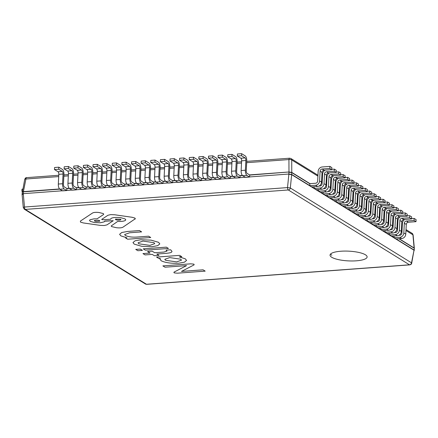 <?xml version="1.0" encoding="UTF-8"?>
<svg xmlns="http://www.w3.org/2000/svg" width="438" height="438" viewBox="0 0 438 438"><rect width="100%" height="100%" fill="white"/><g stroke="black" fill="none" stroke-linecap="round" stroke-linejoin="round"><path stroke-width="0.66" d="M331.845 255.244L330.498 254.095M331.741 257.27A18.56 4.867 2.9 0 1 330.044 255.086A18.56 4.867 2.9 0 1 344.728 251.078A18.56 4.867 2.9 0 1 365.418 254.779A18.56 4.867 2.9 0 1 367.121 256.964A18.56 4.867 2.9 0 1 352.431 260.971A18.56 4.867 2.9 0 1 331.741 257.27M405.96 230.508L412.93 234.806A2.119 1.845 -58.3 0 0 412.12 233.355L406.01 229.583M317.961 175.211L290.925 158.518A2.119 1.845 121.7 0 1 291.735 159.963L317.917 176.131M398.837 238.726L414.134 248.176L412.93 234.806A2.119 0.449 -5.3 0 1 413.116 234.971L412.12 233.355M22.256 194.357C21.834 194.012 22.179 193.782 23.296 193.667L288.866 174.034L291.675 174.439L290.317 187.995A2.119 1.845 121.7 0 1 288.308 189.966A2.119 0.881 -94.2 0 1 287.52 187.59L24.501 207.037A2.119 0.449 -5.3 0 0 23.28 207.563L22.064 194.105L24.709 179.35A2.119 0.652 11.3 0 1 25.919 179.005L58.697 176.585M246.671 162.684L288.938 159.563A2.119 0.832 -0.2 0 1 291.735 159.963L291.768 172.605L309.858 183.779M399.149 238.705L414.321 248.122L413.116 234.971M22.371 192.309C21.971 191.86 22.316 191.63 23.406 191.625L23.389 191.833C22.272 191.954 21.927 192.183 22.349 192.523M249.698 175.101L288.976 171.992L291.768 172.391L310.011 183.659M22.256 194.571L23.291 193.881L24.501 207.037A2.119 0.881 85.8 0 0 25.289 209.413L288.308 189.966L409.503 264.809L146.484 284.257A2.119 0.881 85.8 0 0 146.741 284.328L409.76 264.88A2.119 0.881 -94.2 0 1 409.503 264.809A2.119 1.845 -58.3 0 0 411.506 262.838L290.317 187.995L287.52 187.59L288.861 174.247L291.653 174.653L414.025 250.218L414.326 248.477M249.605 176.936L288.866 174.034L288.96 172.2L291.768 172.605L291.675 174.439L309.765 185.608M396.111 238.929L414.041 250.005L414.189 250.624M414.025 250.218L411.687 263.178A2.119 0.652 11.3 0 0 411.506 262.838L414.025 250.218M25.289 209.413A2.119 1.845 121.7 0 1 24.276 209.172L145.471 284.016A2.119 1.845 -58.3 0 0 146.484 284.257L25.289 209.413M318.158 171.346L317.665 181.058A2.119 1.845 121.7 0 1 315.639 183.243L309.863 183.67L309.759 185.712L315.535 185.29A4.243 3.696 -58.3 0 0 319.587 180.916L320.079 171.203A2.119 1.845 121.7 0 1 322.111 169.013L324.06 170.218L331.758 169.654L331.862 167.606L329.913 166.402L322.215 166.971A4.243 3.696 121.7 0 0 318.158 171.346M309.759 185.712L311.708 186.922L317.484 186.495A4.243 3.696 121.7 0 0 321.541 182.12L322.034 172.408A2.119 1.845 -58.3 0 1 324.06 170.218M331.758 169.654L329.809 168.444L322.111 169.013M329.809 168.444L329.913 166.402M325.133 170.141A4.243 3.696 121.7 0 0 322.592 174.083L322.1 183.796A2.119 1.845 121.7 0 1 320.069 185.98L318.995 186.062M336.192 172.391L334.243 171.187L326.545 171.756A2.119 1.845 121.7 0 0 324.514 173.941L324.021 183.653A4.243 3.696 -58.3 0 1 319.964 188.028L314.194 188.455L316.143 189.659L321.919 189.232A4.243 3.696 121.7 0 0 325.976 184.858L326.463 175.145A2.119 1.845 -58.3 0 1 328.495 172.961L336.192 172.391L336.296 170.344L334.342 169.139L331.774 169.331M314.194 188.455L314.281 186.73M334.243 171.187L334.342 169.139M329.568 172.879A4.243 3.696 121.7 0 0 327.022 176.821L326.534 186.533A2.119 1.845 121.7 0 1 324.503 188.718L323.43 188.8M340.627 175.129L338.673 173.924L330.975 174.494A2.119 1.845 121.7 0 0 328.949 176.678L328.456 186.391A4.243 3.696 -58.3 0 1 324.399 190.765L318.629 191.192L320.578 192.397L326.354 191.97A4.243 3.696 121.7 0 0 330.405 187.595L330.898 177.883A2.119 1.845 -58.3 0 1 332.929 175.698L340.627 175.129L340.731 173.081L338.777 171.877L336.209 172.068M318.629 191.192L318.716 189.468M338.673 173.924L338.777 171.877M334.002 175.616A4.243 3.696 121.7 0 0 331.457 179.558L330.964 189.271A2.119 1.845 121.7 0 1 328.938 191.455L327.865 191.537M345.056 177.866L343.107 176.662L335.409 177.231A2.119 1.845 121.7 0 0 333.384 179.416L332.891 189.128A4.243 3.696 -58.3 0 1 328.834 193.503L323.063 193.93L325.012 195.134L330.783 194.707A4.243 3.696 121.7 0 0 334.84 190.333L335.333 180.62A2.119 1.845 -58.3 0 1 337.359 178.436L345.056 177.866L345.16 175.819L343.211 174.614L340.644 174.806M323.063 193.93L323.151 192.205M343.107 176.662L343.211 174.614M338.437 178.354A4.243 3.696 121.7 0 0 335.891 182.296L335.399 192.008A2.119 1.845 121.7 0 1 333.373 194.193L332.294 194.275M349.491 180.604L347.542 179.399L339.844 179.969A2.119 1.845 121.7 0 0 337.818 182.153L337.326 191.866A4.243 3.696 -58.3 0 1 333.269 196.24L327.493 196.667L329.447 197.872L335.218 197.445A4.243 3.696 121.7 0 0 339.275 193.07L339.768 183.358A2.119 1.845 -58.3 0 1 341.793 181.173L349.491 180.604L349.595 178.556L347.646 177.352L345.073 177.543M327.493 196.667L327.58 194.943M347.542 179.399L347.646 177.352M342.872 181.091A4.243 3.696 121.7 0 0 340.326 185.033L339.833 194.746A2.119 1.845 121.7 0 1 337.808 196.936L336.729 197.012M353.926 183.341L351.977 182.137L344.279 182.706A2.119 1.845 121.7 0 0 342.248 184.891L341.755 194.603A4.243 3.696 -58.3 0 1 337.703 198.978L331.927 199.405L333.876 200.609L339.653 200.182A4.243 3.696 121.7 0 0 343.71 195.808L344.202 186.095A2.119 1.845 -58.3 0 1 346.228 183.911L353.926 183.341L354.03 181.294L352.081 180.089L349.508 180.281M331.927 199.405L332.015 197.68M351.977 182.137L352.081 180.089M347.301 183.829A4.243 3.696 121.7 0 0 344.761 187.771L344.268 197.483A2.119 1.845 121.7 0 1 342.237 199.673L341.164 199.75M358.361 186.079L356.406 184.874L348.714 185.444A2.119 1.845 121.7 0 0 346.682 187.628L346.19 197.341A4.243 3.696 -58.3 0 1 342.133 201.715L336.362 202.142L338.311 203.347L344.087 202.92A4.243 3.696 121.7 0 0 348.144 198.545L348.632 188.833A2.119 1.845 -58.3 0 1 350.663 186.648L358.361 186.079L358.465 184.037L356.51 182.832L353.942 183.018M336.362 202.142L336.45 200.418M356.406 184.874L356.51 182.832M351.736 186.566A4.243 3.696 121.7 0 0 349.19 190.508L348.703 200.221A2.119 1.845 121.7 0 1 346.672 202.411L345.598 202.487M362.795 188.816L360.841 187.612L353.143 188.181A2.119 1.845 121.7 0 0 351.117 190.366L350.624 200.078A4.243 3.696 -58.3 0 1 346.567 204.453L340.797 204.88L342.746 206.084L348.522 205.657A4.243 3.696 121.7 0 0 352.574 201.283L353.066 191.57A2.119 1.845 -58.3 0 1 355.098 189.386L362.795 188.816L362.894 186.774L360.945 185.57L358.377 185.756M340.797 204.88L340.884 203.155M360.841 187.612L360.945 185.57M356.171 189.309A4.243 3.696 121.7 0 0 353.625 193.251L353.132 202.958A2.119 1.845 121.7 0 1 351.106 205.148L350.033 205.225M367.225 191.554L365.276 190.349L357.578 190.919A2.119 1.845 121.7 0 0 355.552 193.109L355.059 202.816A4.243 3.696 -58.3 0 1 351.002 207.19L345.232 207.617L347.181 208.822L352.951 208.395A4.243 3.696 121.7 0 0 357.008 204.02L357.501 194.313A2.119 1.845 -58.3 0 1 359.527 192.123L367.225 191.554L367.329 189.512L365.38 188.307L362.812 188.493M345.232 207.617L345.314 205.893M365.276 190.349L365.38 188.307M360.605 192.047A4.243 3.696 121.7 0 0 358.06 195.989L357.567 205.696A2.119 1.845 121.7 0 1 355.541 207.886L354.462 207.962M371.659 194.291L369.71 193.087L362.012 193.656A2.119 1.845 121.7 0 0 359.981 195.846L359.494 205.553A4.243 3.696 -58.3 0 1 355.437 209.928L349.661 210.355L351.615 211.559L357.386 211.132A4.243 3.696 121.7 0 0 361.443 206.758L361.936 197.051A2.119 1.845 -58.3 0 1 363.962 194.861L371.659 194.291L371.763 192.249L369.814 191.045L367.241 191.236M349.661 210.355L349.748 208.63M369.71 193.087L369.814 191.045M365.035 194.784A4.243 3.696 121.7 0 0 362.494 198.726L362.002 208.439A2.119 1.845 121.7 0 1 359.976 210.623L358.897 210.7M376.094 197.029L374.145 195.824L366.447 196.394A2.119 1.845 121.7 0 0 364.416 198.584L363.923 208.296A4.243 3.696 -58.3 0 1 359.872 212.665L354.096 213.092L356.045 214.297L361.821 213.87A4.243 3.696 121.7 0 0 365.878 209.501L366.371 199.788A2.119 1.845 -58.3 0 1 368.396 197.598L376.094 197.029L376.198 194.987L374.249 193.782L371.676 193.974M354.096 213.092L354.183 211.373M374.145 195.824L374.249 193.782M369.469 197.522A4.243 3.696 121.7 0 0 366.929 201.464L366.436 211.176A2.119 1.845 121.7 0 1 364.405 213.361L363.332 213.443M380.529 199.766L378.574 198.562L370.876 199.131A2.119 1.845 121.7 0 0 368.851 201.321L368.358 211.034A4.243 3.696 -58.3 0 1 364.301 215.403L358.53 215.83L360.479 217.034L366.256 216.607A4.243 3.696 121.7 0 0 370.313 212.238L370.8 202.526A2.119 1.845 -58.3 0 1 372.831 200.336L380.529 199.766L380.633 197.724L378.678 196.52L376.111 196.711M358.53 215.83L358.618 214.111M378.574 198.562L378.678 196.52M373.904 200.259A4.243 3.696 121.7 0 0 371.358 204.201L370.866 213.914A2.119 1.845 121.7 0 1 368.84 216.098L367.767 216.18M384.964 202.509L383.009 201.299L375.311 201.869A2.119 1.845 121.7 0 0 373.285 204.059L372.793 213.771A4.243 3.696 -58.3 0 1 368.736 218.146L362.965 218.567L364.914 219.777L370.685 219.35A4.243 3.696 121.7 0 0 374.742 214.976L375.235 205.263A2.119 1.845 -58.3 0 1 377.266 203.073L384.964 202.509L385.062 200.462L383.113 199.257L380.545 199.449M362.965 218.567L363.053 216.848M383.009 201.299L383.113 199.257M378.339 202.997A4.243 3.696 121.7 0 0 375.793 206.939L375.3 216.651A2.119 1.845 121.7 0 1 373.275 218.836L372.201 218.918M389.393 205.247L387.444 204.042L379.746 204.612A2.119 1.845 121.7 0 0 377.72 206.796L377.227 216.509A4.243 3.696 -58.3 0 1 373.171 220.883L367.394 221.31L369.349 222.515L375.12 222.088A4.243 3.696 121.7 0 0 379.177 217.713L379.669 208.001A2.119 1.845 -58.3 0 1 381.695 205.816L389.393 205.247L389.497 203.199L387.548 201.995L384.98 202.186M367.394 221.31L367.482 219.586M387.444 204.042L387.548 201.995M382.774 205.734A4.243 3.696 121.7 0 0 380.228 209.676L379.735 219.389A2.119 1.845 121.7 0 1 377.709 221.573L376.631 221.655M393.828 207.984L391.879 206.78L384.181 207.349A2.119 1.845 121.7 0 0 382.15 209.534L381.662 219.246A4.243 3.696 -58.3 0 1 377.605 223.621L371.829 224.048L373.784 225.252L379.554 224.825A4.243 3.696 121.7 0 0 383.611 220.451L384.104 210.738A2.119 1.845 -58.3 0 1 386.13 208.554L393.828 207.984L393.932 205.937L391.983 204.732L389.409 204.924M371.829 224.048L371.917 222.323M391.879 206.78L391.983 204.732M387.203 208.472A4.243 3.696 121.7 0 0 384.663 212.414L384.17 222.126A2.119 1.845 121.7 0 1 382.139 224.311L381.065 224.393M398.262 210.722L396.313 209.517L388.615 210.087A2.119 1.845 121.7 0 0 386.584 212.271L386.092 221.984A4.243 3.696 -58.3 0 1 382.04 226.358L376.264 226.785L378.213 227.99L383.989 227.563A4.243 3.696 121.7 0 0 388.046 223.188L388.539 213.476A2.119 1.845 -58.3 0 1 390.565 211.291L398.262 210.722L398.366 208.674L396.417 207.47L393.844 207.661M376.264 226.785L376.351 225.061M396.313 209.517L396.417 207.47M391.638 211.209A4.243 3.696 121.7 0 0 389.097 215.151L388.605 224.864A2.119 1.845 121.7 0 1 386.573 227.048L385.5 227.13M402.697 213.459L400.743 212.255L393.045 212.824A2.119 1.845 121.7 0 0 391.019 215.009L390.526 224.721A4.243 3.696 -58.3 0 1 386.469 229.096L380.699 229.523L382.648 230.727L388.424 230.3A4.243 3.696 121.7 0 0 392.475 225.926L392.968 216.213A2.119 1.845 -58.3 0 1 394.999 214.029L402.697 213.459L402.801 211.412L400.847 210.207L398.279 210.399M380.699 229.523L380.786 227.798M400.743 212.255L400.847 210.207M396.072 213.947A4.243 3.696 121.7 0 0 393.527 217.889L393.034 227.601A2.119 1.845 121.7 0 1 391.008 229.791L389.935 229.868M407.126 216.197L405.177 214.992L397.48 215.562A2.119 1.845 121.7 0 0 395.454 217.746L394.961 227.459A4.243 3.696 -58.3 0 1 390.904 231.833L385.133 232.26L387.082 233.465L392.853 233.038A4.243 3.696 121.7 0 0 396.91 228.663L397.403 218.951A2.119 1.845 -58.3 0 1 399.434 216.766L407.126 216.197L407.23 214.149L405.281 212.945L402.714 213.136M385.133 232.26L385.221 230.536M405.177 214.992L405.281 212.945M400.507 216.684A4.243 3.696 121.7 0 0 397.961 220.626L397.469 230.339A2.119 1.845 121.7 0 1 395.443 232.529L394.37 232.605M411.561 218.934L409.612 217.73L401.914 218.299A2.119 1.845 121.7 0 0 399.889 220.484L399.396 230.196A4.243 3.696 -58.3 0 1 395.339 234.571L389.563 234.998L391.517 236.202L397.288 235.775A4.243 3.696 121.7 0 0 401.345 231.401L401.838 221.688A2.119 1.845 -58.3 0 1 403.863 219.504L411.561 218.934L411.665 216.892L409.716 215.688L407.143 215.874M389.563 234.998L389.65 233.273M409.612 217.73L409.716 215.688M404.942 219.422A4.243 3.696 121.7 0 0 402.396 223.364L401.903 233.076A2.119 1.845 121.7 0 1 399.878 235.266L398.799 235.343M415.996 221.672L414.047 220.467L406.349 221.037A2.119 1.845 121.7 0 0 404.318 223.221L403.831 232.934A4.243 3.696 -58.3 0 1 399.774 237.308L393.997 237.735L395.952 238.94L401.723 238.513A4.243 3.696 121.7 0 0 405.78 234.138L406.272 224.426A2.119 1.845 -58.3 0 1 408.298 222.241L415.996 221.672L416.1 219.63L414.151 218.425L411.578 218.611M393.997 237.735L394.085 236.011M414.047 220.467L414.151 218.425M22.765 189.112L22.004 189.167L21.9 191.209L22.294 191.455M22.354 191.176L21.9 191.209M245.083 157.91A2.119 0.881 -94.2 0 1 245.866 160.5L245.373 170.212A4.243 1.763 85.8 0 0 246.939 175.397L249.6 177.04L249.704 174.997L247.043 173.355A2.119 0.881 -94.2 0 1 246.26 170.76L246.753 161.047A4.243 1.763 -94.2 0 0 245.187 155.868L241.639 153.672L237.407 153.99L237.303 156.032L240.851 158.222L245.083 157.91L241.535 155.72L241.639 153.672M240.851 158.222A2.119 0.881 85.8 0 1 241.634 160.817L241.141 170.524A4.243 1.763 -94.2 0 0 242.707 175.709L245.368 177.352L249.6 177.04M241.535 155.72L237.303 156.032M235.463 158.622A2.119 0.881 -94.2 0 1 236.246 161.211L235.754 170.924A4.243 1.763 85.8 0 0 237.319 176.109L239.98 177.751L240.084 175.709L237.423 174.067A2.119 0.881 -94.2 0 1 236.64 171.472L237.133 161.759A4.243 1.763 -94.2 0 0 235.567 156.574L232.02 154.384L227.787 154.702L227.683 156.744L231.226 158.934L235.463 158.622L231.916 156.432L232.02 154.384M231.226 158.934A2.119 0.881 85.8 0 1 232.014 161.529L231.521 171.236A4.243 1.763 -94.2 0 0 233.087 176.421L235.748 178.063L239.98 177.751M231.916 156.432L227.683 156.744M225.838 159.333A2.119 0.881 -94.2 0 1 226.621 161.923L226.128 171.636A4.243 1.763 85.8 0 0 227.7 176.821L230.355 178.463L230.459 176.421L227.798 174.778A2.119 0.881 -94.2 0 1 227.015 172.183L227.508 162.471A4.243 1.763 -94.2 0 0 225.942 157.286L222.394 155.096L218.162 155.413L218.058 157.456L221.606 159.646L225.838 159.333L222.29 157.143L222.394 155.096M221.606 159.646A2.119 0.881 85.8 0 1 222.389 162.235L221.896 171.948A4.243 1.763 -94.2 0 0 223.462 177.133L226.123 178.775L230.355 178.463M222.29 157.143L218.058 157.456M216.219 160.045A2.119 0.881 -94.2 0 1 217.002 162.635L216.509 172.348A4.243 1.763 85.8 0 0 218.075 177.532L220.736 179.175L220.84 177.133L218.179 175.49A2.119 0.881 -94.2 0 1 217.396 172.895L217.889 163.182A4.243 1.763 -94.2 0 0 216.323 157.998L212.775 155.808L208.543 156.12L208.439 158.167L211.987 160.357L216.219 160.045L212.671 157.855L212.775 155.808M211.987 160.357A2.119 0.881 85.8 0 1 212.769 162.947L212.277 172.66A4.243 1.763 -94.2 0 0 213.843 177.844L216.503 179.487L220.736 179.175M212.671 157.855L208.439 158.167M206.594 160.757A2.119 0.881 -94.2 0 1 207.377 163.347L206.889 173.059A4.243 1.763 85.8 0 0 208.455 178.244L211.116 179.887L211.215 177.844L208.559 176.196A2.119 0.881 -94.2 0 1 207.776 173.607L208.264 163.894A4.243 1.763 -94.2 0 0 206.698 158.709L203.15 156.519L198.918 156.831L198.814 158.879L202.361 161.069L206.594 160.757L203.051 158.567L203.15 156.519M202.361 161.069A2.119 0.881 85.8 0 1 203.144 163.659L202.652 173.371A4.243 1.763 -94.2 0 0 204.218 178.556L206.878 180.199L211.116 179.887M203.051 158.567L198.814 158.879M196.974 161.469A2.119 0.881 -94.2 0 1 197.757 164.058L197.264 173.771A4.243 1.763 85.8 0 0 198.83 178.956L201.491 180.598L201.595 178.551L198.934 176.908A2.119 0.881 -94.2 0 1 198.151 174.319L198.644 164.606A4.243 1.763 -94.2 0 0 197.078 159.421L193.53 157.231L189.298 157.543L189.194 159.591L192.742 161.781L196.974 161.469L193.426 159.279L193.53 157.231M192.742 161.781A2.119 0.881 85.8 0 1 193.525 164.37L193.032 174.083A4.243 1.763 -94.2 0 0 194.598 179.268L197.259 180.91L201.491 180.598M193.426 159.279L189.194 159.591M187.349 162.18A2.119 0.881 -94.2 0 1 188.132 164.77L187.645 174.483A4.243 1.763 85.8 0 0 189.211 179.668L191.871 181.31L191.975 179.262L189.315 177.62A2.119 0.881 -94.2 0 1 188.532 175.03L189.019 165.318A4.243 1.763 -94.2 0 0 187.453 160.133L183.911 157.943L179.673 158.255L179.569 160.303L183.117 162.493L187.349 162.18L183.807 159.99L183.911 157.943M183.117 162.493A2.119 0.881 85.8 0 1 183.9 165.082L183.407 174.795A4.243 1.763 -94.2 0 0 184.973 179.98L187.634 181.622L191.871 181.31M183.807 159.99L179.569 160.303M177.729 162.892A2.119 0.881 -94.2 0 1 178.512 165.482L178.02 175.195A4.243 1.763 85.8 0 0 179.585 180.379L182.246 182.022L182.35 179.974L179.689 178.332A2.119 0.881 -94.2 0 1 178.907 175.742L179.399 166.029A4.243 1.763 -94.2 0 0 177.833 160.845L174.286 158.655L170.054 158.967L169.949 161.014L173.497 163.204L177.729 162.892L174.182 160.697L174.286 158.655M173.497 163.204A2.119 0.881 85.8 0 1 174.28 165.794L173.787 175.507A4.243 1.763 -94.2 0 0 175.353 180.691L178.014 182.334L182.246 182.022M174.182 160.697L169.949 161.014M168.11 163.598A2.119 0.881 -94.2 0 1 168.893 166.194L168.4 175.906A4.243 1.763 85.8 0 0 169.966 181.091L172.627 182.734L172.731 180.686L170.07 179.043A2.119 0.881 -94.2 0 1 169.287 176.454L169.78 166.741A4.243 1.763 -94.2 0 0 168.208 161.556L164.666 159.366L160.428 159.678L160.324 161.726L163.872 163.916L168.11 163.598L164.562 161.408L164.666 159.366M163.872 163.916A2.119 0.881 85.8 0 1 164.655 166.506L164.162 176.218A4.243 1.763 -94.2 0 0 165.734 181.403L168.389 183.046L172.627 182.734M164.562 161.408L160.324 161.726M158.485 164.31A2.119 0.881 -94.2 0 1 159.268 166.905L158.775 176.618A4.243 1.763 85.8 0 0 160.341 181.803L163.002 183.445L163.106 181.398L160.445 179.755A2.119 0.881 -94.2 0 1 159.662 177.166L160.155 167.453A4.243 1.763 -94.2 0 0 158.589 162.268L155.041 160.078L150.809 160.39L150.705 162.432L154.253 164.628L158.485 164.31L154.937 162.12L155.041 160.078M154.253 164.628A2.119 0.881 85.8 0 1 155.036 167.217L154.543 176.93A4.243 1.763 -94.2 0 0 156.109 182.115L158.77 183.757L163.002 183.445M154.937 162.12L150.705 162.432M148.865 165.022A2.119 0.881 -94.2 0 1 149.648 167.617L149.155 177.33A4.243 1.763 85.8 0 0 150.721 182.515L153.382 184.157L153.486 182.109L150.825 180.467A2.119 0.881 -94.2 0 1 150.042 177.877L150.535 168.165A4.243 1.763 -94.2 0 0 148.969 162.98L145.421 160.79L141.184 161.102L141.08 163.144L144.628 165.334L148.865 165.022L145.317 162.832L145.421 160.79M144.628 165.334A2.119 0.881 85.8 0 1 145.411 167.929L144.923 177.642A4.243 1.763 -94.2 0 0 146.489 182.827L149.144 184.469L153.382 184.157M145.317 162.832L141.08 163.144M139.24 165.734A2.119 0.881 -94.2 0 1 140.023 168.329L139.53 178.042A4.243 1.763 85.8 0 0 141.096 183.221L143.757 184.863L143.861 182.821L141.2 181.179A2.119 0.881 -94.2 0 1 140.417 178.589L140.91 168.876A4.243 1.763 -94.2 0 0 139.344 163.692L135.796 161.502L131.564 161.814L131.46 163.856L135.008 166.046L139.24 165.734L135.692 163.544L135.796 161.502M135.008 166.046A2.119 0.881 85.8 0 1 135.791 168.641L135.298 178.354A4.243 1.763 -94.2 0 0 136.864 183.538L139.525 185.181L143.757 184.863M135.692 163.544L131.46 163.856M129.621 166.445A2.119 0.881 -94.2 0 1 130.404 169.041L129.911 178.748A4.243 1.763 85.8 0 0 131.477 183.933L134.137 185.575L134.242 183.533L131.581 181.89A2.119 0.881 -94.2 0 1 130.798 179.295L131.291 169.588A4.243 1.763 -94.2 0 0 129.725 164.403L126.177 162.213L121.939 162.525L121.841 164.568L125.383 166.758L129.621 166.445L126.073 164.255L126.177 162.213M125.383 166.758A2.119 0.881 85.8 0 1 126.166 169.353L125.679 179.065A4.243 1.763 -94.2 0 0 127.244 184.25L129.905 185.893L134.137 185.575M126.073 164.255L121.841 164.568M119.996 167.157A2.119 0.881 -94.2 0 1 120.778 169.752L120.286 179.46A4.243 1.763 85.8 0 0 121.852 184.644L124.512 186.287L124.616 184.245L121.956 182.602A2.119 0.881 -94.2 0 1 121.173 180.007L121.665 170.3A4.243 1.763 -94.2 0 0 120.1 165.115L116.552 162.925L112.32 163.237L112.216 165.279L115.763 167.469L119.996 167.157L116.448 164.967L116.552 162.925M115.763 167.469A2.119 0.881 85.8 0 1 116.546 170.064L116.054 179.777A4.243 1.763 -94.2 0 0 117.619 184.956L120.28 186.604L124.512 186.287M116.448 164.967L112.216 165.279M110.376 167.869A2.119 0.881 -94.2 0 1 111.159 170.459L110.666 180.171A4.243 1.763 85.8 0 0 112.232 185.356L114.893 186.999L114.997 184.956L112.336 183.314A2.119 0.881 -94.2 0 1 111.553 180.719L112.046 171.012A4.243 1.763 -94.2 0 0 110.48 165.827L106.932 163.637L102.7 163.949L102.596 165.991L106.138 168.181L110.376 167.869L106.828 165.679L106.932 163.637M106.138 168.181A2.119 0.881 85.8 0 1 106.927 170.776L106.434 180.489A4.243 1.763 -94.2 0 0 108 185.668L110.661 187.311L114.893 186.999M106.828 165.679L102.596 165.991M100.751 168.581A2.119 0.881 -94.2 0 1 101.534 171.17L101.041 180.883A4.243 1.763 85.8 0 0 102.612 186.068L105.268 187.71L105.372 185.668L102.711 184.026A2.119 0.881 -94.2 0 1 101.928 181.431L102.421 171.718A4.243 1.763 -94.2 0 0 100.855 166.539L97.307 164.343L93.075 164.661L92.971 166.703L96.519 168.893L100.751 168.581L97.203 166.391L97.307 164.343M96.519 168.893A2.119 0.881 85.8 0 1 97.302 171.488L96.809 181.195A4.243 1.763 -94.2 0 0 98.375 186.38L101.036 188.022L105.268 187.71M97.203 166.391L92.971 166.703M91.131 169.292A2.119 0.881 -94.2 0 1 91.914 171.882L91.422 181.595A4.243 1.763 85.8 0 0 92.987 186.78L95.648 188.422L95.752 186.38L93.091 184.737A2.119 0.881 -94.2 0 1 92.308 182.142L92.801 172.43A4.243 1.763 -94.2 0 0 91.235 167.245L87.688 165.055L83.455 165.372L83.351 167.415L86.899 169.605L91.131 169.292L87.584 167.102L87.688 165.055M86.899 169.605A2.119 0.881 85.8 0 1 87.682 172.2L87.189 181.907A4.243 1.763 -94.2 0 0 88.755 187.092L91.416 188.734L95.648 188.422M87.584 167.102L83.351 167.415M81.506 170.004A2.119 0.881 -94.2 0 1 82.289 172.594L81.802 182.307A4.243 1.763 85.8 0 0 83.368 187.491L86.029 189.134L86.127 187.092L83.472 185.449A2.119 0.881 -94.2 0 1 82.689 182.854L83.176 173.141A4.243 1.763 -94.2 0 0 81.61 167.957L78.063 165.767L73.83 166.084L73.726 168.126L77.274 170.316L81.506 170.004L77.964 167.814L78.063 165.767M77.274 170.316A2.119 0.881 85.8 0 1 78.057 172.906L77.564 182.619A4.243 1.763 -94.2 0 0 79.13 187.803L81.791 189.446L86.029 189.134M77.964 167.814L73.726 168.126M71.887 170.716A2.119 0.881 -94.2 0 1 72.67 173.306L72.177 183.018A4.243 1.763 85.8 0 0 73.743 188.203L76.404 189.846L76.508 187.803L73.847 186.161A2.119 0.881 -94.2 0 1 73.064 183.566L73.557 173.853A4.243 1.763 -94.2 0 0 71.991 168.668L68.443 166.478L64.211 166.79L64.107 168.838L67.655 171.028L71.887 170.716L68.339 168.526L68.443 166.478M67.655 171.028A2.119 0.881 85.8 0 1 68.438 173.618L67.945 183.33A4.243 1.763 -94.2 0 0 69.511 188.515L72.171 190.158L76.404 189.846M68.339 168.526L64.107 168.838M62.262 171.428A2.119 0.881 -94.2 0 1 63.05 174.017L62.557 183.73A4.243 1.763 85.8 0 0 64.123 188.915L66.784 190.557L66.888 188.515L64.227 186.867A2.119 0.881 -94.2 0 1 63.444 184.278L63.932 174.565A4.243 1.763 -94.2 0 0 62.366 169.38L58.823 167.19L54.586 167.502L54.482 169.55L58.03 171.74L62.262 171.428L58.719 169.238L58.823 167.19M58.03 171.74A2.119 0.881 85.8 0 1 58.812 174.329L58.32 184.042A4.243 1.763 -94.2 0 0 59.886 189.227L62.546 190.869L66.784 190.557M58.719 169.238L54.482 169.55M168.46 248.461L166.341 247.141L143.248 248.855L145.367 250.164L168.46 248.461L166.336 247.147L143.248 248.855M115.583 219.066L115.583 219.055C115.156 219.476 115.703 219.81 117.225 220.079C120.028 220.281 121.184 220.007 120.696 219.257L115.583 219.066L120.696 219.246L120.954 219.58L120.696 219.246M160.045 258.3L160.954 260.648C165.077 262.707 171.012 263.561 178.753 263.211L184.447 262.176L186.555 260.418L185.323 258.842L179.241 256.876L181.786 256.69L179.668 255.381L156.574 257.09L158.698 258.398L160.051 258.3L159.728 259.066M180.719 259.186L169.648 257.588L164.792 259.323L165.559 260.303L176.634 261.902L181.485 260.167L180.719 259.186M186.555 260.418L185.323 258.836L179.273 256.876M159.87 258.612L159.728 259.061M181.786 256.69L179.668 255.37L156.574 257.079M164.797 259.318L165.559 260.298L176.634 261.891L181.485 260.161M125.525 237.911L127.644 239.219L150.738 237.516L148.613 236.197L136.47 237.089C131.668 237.325 127.951 236.777 125.317 235.452L124.655 234.549L129.621 232.775L141.627 231.883L139.508 230.569L127.529 231.456L121.753 232.512L119.607 234.292L120.795 235.847L126.878 237.812L125.525 237.911L126.845 237.801M141.627 231.888L139.508 230.58L127.529 231.467L121.753 232.507L119.607 234.292M150.738 237.516L148.613 236.197L136.47 237.1C131.668 237.319 127.951 236.766 125.317 235.447L124.655 234.544M101.671 219.433L107.923 215.266L110.672 214.615L114.712 214.773L132.101 217.27L134.926 218.091L135.079 219.109L134.926 218.102L132.101 217.281L114.712 214.768L110.672 214.615L107.923 215.277L101.671 219.427L102.788 219.756L110.617 219.246L111.066 218.414C113.075 217.407 116.322 217.166 120.811 217.691L125.076 218.929L125.777 219.827L125.306 220.467C123.844 221.272 121.304 221.584 117.696 221.409L111.175 225.97L111.663 226.594L116.415 227.711C119.388 228.061 121.54 227.897 122.875 227.234L135.391 218.688M125.777 219.821L125.306 220.456C123.844 221.261 121.304 221.579 117.696 221.398L111.175 225.97M205.181 271.133L203.057 269.824L181.474 271.423L194.078 264.886L194.083 264.328L193.574 264.109L190.722 263.84L162.876 265.888L165 267.207L186.577 265.614L173.968 272.151L173.968 272.71L174.472 272.923L177.33 273.192L205.181 271.133L203.057 269.813L181.491 271.412M194.078 264.875L194.083 264.317L194.078 264.875L194.083 264.317L193.574 264.103L190.722 263.829L162.876 265.888M186.555 265.614L173.968 272.14L173.968 272.699M134.214 244.13L141.753 246.315L152.013 246.698L157.707 245.658L159.81 243.906L158.583 242.329L151.039 240.144L140.784 239.761L135.09 240.801L132.982 242.559L134.214 244.13M153.979 242.668L142.903 241.075L138.052 242.811L138.819 243.791L149.889 245.389L154.74 243.648L153.979 242.668M159.81 243.895L158.583 242.318L151.044 240.133L140.784 239.756L135.09 240.791L132.982 242.559M138.052 242.805L138.819 243.78L149.889 245.379L154.74 243.643M142.416 250.372L140.33 249.074L135.736 249.414L137.871 250.717L142.416 250.372L140.28 249.069M140.28 249.08L135.736 249.425M113.228 220.719L104.687 221.009L104.239 221.842L100.297 222.778L94.488 222.564L90.223 221.327L89.522 220.434L89.998 219.788L93.94 218.852L97.088 218.819L103.401 214.625L103.729 214.177L103.242 213.558L99.043 212.518C96.064 212.167 93.913 212.326 92.577 212.994L80.373 221.097L80.526 222.126L83.351 222.947L100.192 225.373L104.239 225.521L106.987 224.869L113.228 220.719L104.709 221.201M103.729 214.177L103.242 213.547L99.043 212.507C96.064 212.156 93.913 212.321 92.582 212.983L80.373 221.097M104.687 221.004L104.239 221.836L100.297 222.767L94.488 222.553L90.228 221.316L89.522 220.429M158.999 255.392L156.815 254.045L166.046 253.361C169.555 253.005 171.439 252.556 171.691 252.02L172.008 251.423L170.683 249.797L166.084 250.136L166.993 251.122L163.921 252.053L154.691 252.726L152.167 251.166L147.562 251.505L150.086 253.076L142.963 253.591L145.088 254.911L152.21 254.385L154.395 255.737L158.999 255.392L156.826 254.045M172.008 251.423L170.683 249.797L166.084 250.147M166.993 251.116L163.927 252.042L154.691 252.737L152.167 251.177L147.562 251.516M150.075 253.065L142.963 253.591M94.52 220.434L94.52 220.44C94.088 220.851 94.635 221.19 96.157 221.453L99.716 221.19L99.634 220.621L98.079 220.172L94.52 220.434L98.079 220.172L99.634 220.632L99.716 221.19L99.634 220.632M99.716 221.185L99.634 220.621M63.849 176.202L68.323 175.873M73.474 175.49L77.942 175.162M83.094 174.778L87.567 174.45M92.719 174.067L97.187 173.738M102.339 173.355L106.812 173.026M111.964 172.643L116.431 172.315M121.583 171.937L126.056 171.603M131.208 171.225L135.676 170.891M140.828 170.513L145.301 170.179M150.448 169.802L154.921 169.468M160.073 169.09L164.54 168.756M169.692 168.378L174.165 168.05M179.317 167.666L183.785 167.338M188.937 166.955L193.41 166.626M198.562 166.243L203.029 165.914M208.181 165.531L212.654 165.203M217.806 164.819L222.274 164.491M227.426 164.108L231.899 163.779M237.051 163.396L241.519 163.067M249.556 174.904L288.976 171.992L288.938 159.563A2.119 0.881 -94.2 0 1 289.655 158.206L246.736 161.376M58.763 175.277L26.636 177.647A2.119 0.881 85.8 0 0 25.919 179.005L23.406 191.625L59.563 188.953M321.722 178.485L322.346 178.868M326.157 181.222L326.781 181.606M330.591 183.96L331.216 184.343M335.026 186.697L335.65 187.086M339.461 189.435L340.085 189.824M343.89 192.172L344.514 192.561M348.325 194.91L348.949 195.299M352.76 197.653L353.384 198.036M357.194 200.39L357.819 200.774M361.629 203.128L362.248 203.511M366.058 205.865L366.683 206.249M370.493 208.603L371.117 208.986M374.928 211.34L375.552 211.724M379.363 214.078L379.987 214.461M383.798 216.815L384.416 217.199M388.227 219.553L388.851 219.942M392.662 222.29L393.286 222.679M397.096 225.028L397.72 225.417M401.531 227.765L402.155 228.154M66.735 188.422L69.182 188.241M76.36 187.71L78.807 187.53M85.979 186.999L88.427 186.818M95.604 186.287L98.052 186.106M105.224 185.575L107.671 185.394M114.849 184.863L117.291 184.683M124.469 184.152L126.916 183.971M134.094 183.44L136.536 183.259M143.713 182.728L146.161 182.547M153.338 182.016L155.78 181.836M162.958 181.305L165.405 181.124M172.577 180.593L175.025 180.412M182.203 179.887L184.65 179.706M191.822 179.175L194.269 178.994M201.447 178.463L203.894 178.282M211.067 177.751L213.514 177.571M220.692 177.04L223.139 176.859M230.311 176.328L232.759 176.147M239.936 175.616L242.378 175.435M62.393 190.776L23.296 193.667L23.389 191.833L59.771 189.145M66.883 188.619L69.39 188.433M76.502 187.907L79.015 187.721M86.122 187.196L88.635 187.01M95.747 186.484L98.26 186.298M105.366 185.772L107.879 185.586M114.991 185.06L117.504 184.88M124.611 184.354L127.124 184.168M134.236 183.642L136.749 183.456M143.856 182.931L146.369 182.745M153.481 182.219L155.994 182.033M163.1 181.507L165.613 181.321M172.725 180.795L175.233 180.609M182.345 180.084L184.858 179.898M191.97 179.372L194.477 179.186M201.589 178.66L204.103 178.474M211.209 177.948L213.722 177.762M220.834 177.237L223.347 177.051M230.454 176.525L232.967 176.339M240.079 175.813L242.592 175.627M245.214 177.259L239.986 177.647M235.589 177.97L230.361 178.359M225.97 178.682L220.741 179.065M216.345 179.394L211.116 179.777M206.725 180.106L201.496 180.489M197.105 180.817L191.877 181.201M187.48 181.529L182.252 181.912M177.861 182.241L172.632 182.624M168.236 182.947L163.007 183.336M158.616 183.659L153.388 184.048M148.991 184.371L143.763 184.759M139.372 185.082L134.143 185.471M129.747 185.794L124.518 186.183M120.127 186.506L114.898 186.895M110.502 187.218L105.273 187.606M100.882 187.929L95.654 188.318M91.263 188.641L86.034 189.03M81.638 189.353L76.409 189.736M72.018 190.065L66.79 190.448M394.003 237.631L391.676 236.191M389.568 234.888L387.241 233.454M385.139 232.151L382.807 230.716M380.704 229.413L378.377 227.979M376.269 226.676L373.942 225.241M371.835 223.938L369.508 222.499M367.4 221.201L365.073 219.761M362.971 218.463L360.638 217.024M358.536 215.726L356.209 214.286M354.101 212.988L351.774 211.549M349.666 210.251L347.339 208.811M345.237 207.513L342.905 206.074M340.802 204.776L338.47 203.336M336.368 202.033L334.041 200.599M331.933 199.295L329.606 197.861M327.498 196.558L325.171 195.124M323.069 193.82L320.736 192.386M318.634 191.083L316.302 189.643M314.199 188.345L311.872 186.906M321.541 182.12L319.587 180.916M320.079 171.203L322.034 172.408M315.535 185.29L317.484 186.495M325.976 184.858L324.021 183.653M324.514 173.941L326.463 175.145M326.545 171.756L328.495 172.961M319.964 188.028L321.919 189.232M330.405 187.595L328.456 186.391M328.949 176.678L330.898 177.883M330.975 174.494L332.929 175.698M324.399 190.765L326.354 191.97M334.84 190.333L332.891 189.128M333.384 179.416L335.333 180.62M335.409 177.231L337.359 178.436M328.834 193.503L330.783 194.707M339.275 193.07L337.326 191.866M337.818 182.153L339.768 183.358M339.844 179.969L341.793 181.173M333.269 196.24L335.218 197.445M343.71 195.808L341.755 194.603M342.248 184.891L344.202 186.095M344.279 182.706L346.228 183.911M337.703 198.978L339.653 200.182M348.144 198.545L346.19 197.341M346.682 187.628L348.632 188.833M348.714 185.444L350.663 186.648M342.133 201.715L344.087 202.92M352.574 201.283L350.624 200.078M351.117 190.366L353.066 191.57M353.143 188.181L355.098 189.386M346.567 204.453L348.522 205.657M357.008 204.02L355.059 202.816M355.552 193.109L357.501 194.313M357.578 190.919L359.527 192.123M351.002 207.19L352.951 208.395M361.443 206.758L359.494 205.553M359.981 195.846L361.936 197.051M362.012 193.656L363.962 194.861M355.437 209.928L357.386 211.132M365.878 209.501L363.923 208.296M364.416 198.584L366.371 199.788M366.447 196.394L368.396 197.598M359.872 212.665L361.821 213.87M370.313 212.238L368.358 211.034M368.851 201.321L370.8 202.526M370.876 199.131L372.831 200.336M364.301 215.403L366.256 216.607M374.742 214.976L372.793 213.771M373.285 204.059L375.235 205.263M375.311 201.869L377.266 203.073M368.736 218.146L370.685 219.35M379.177 217.713L377.227 216.509M377.72 206.796L379.669 208.001M379.746 204.612L381.695 205.816M373.171 220.883L375.12 222.088M383.611 220.451L381.662 219.246M382.15 209.534L384.104 210.738M384.181 207.349L386.13 208.554M377.605 223.621L379.554 224.825M388.046 223.188L386.092 221.984M386.584 212.271L388.539 213.476M388.615 210.087L390.565 211.291M382.04 226.358L383.989 227.563M392.475 225.926L390.526 224.721M391.019 215.009L392.968 216.213M393.045 212.824L394.999 214.029M386.469 229.096L388.424 230.3M396.91 228.663L394.961 227.459M395.454 217.746L397.403 218.951M397.48 215.562L399.434 216.766M390.904 231.833L392.853 233.038M401.345 231.401L399.396 230.196M399.889 220.484L401.838 221.688M401.914 218.299L403.863 219.504M395.339 234.571L397.288 235.775M405.78 234.138L403.831 232.934M404.318 223.221L406.272 224.426M406.349 221.037L408.298 222.241M399.774 237.308L401.723 238.513M245.373 170.212L241.141 170.524M241.634 160.817L245.866 160.5M242.707 175.709L246.939 175.397M235.754 170.924L231.521 171.236M232.014 161.529L236.246 161.211M233.087 176.421L237.319 176.109M226.128 171.636L221.896 171.948M222.389 162.235L226.621 161.923M223.462 177.133L227.7 176.821M216.509 172.348L212.277 172.66M212.769 162.947L217.002 162.635M213.843 177.844L218.075 177.532M206.889 173.059L202.652 173.371M203.144 163.659L207.377 163.347M204.218 178.556L208.455 178.244M197.264 173.771L193.032 174.083M193.525 164.37L197.757 164.058M194.598 179.268L198.83 178.956M187.645 174.483L183.407 174.795M183.9 165.082L188.132 164.77M184.973 179.98L189.211 179.668M178.02 175.195L173.787 175.507M174.28 165.794L178.512 165.482M175.353 180.691L179.585 180.379M168.4 175.906L164.162 176.218M164.655 166.506L168.893 166.194M165.734 181.403L169.966 181.091M158.775 176.618L154.543 176.93M155.036 167.217L159.268 166.905M156.109 182.115L160.341 181.803M149.155 177.33L144.923 177.642M145.411 167.929L149.648 167.617M146.489 182.827L150.721 182.515M139.53 178.042L135.298 178.354M135.791 168.641L140.023 168.329M136.864 183.538L141.096 183.221M129.911 178.748L125.679 179.065M126.166 169.353L130.404 169.041M127.244 184.25L131.477 183.933M120.286 179.46L116.054 179.777M116.546 170.064L120.778 169.752M117.619 184.956L121.852 184.644M110.666 180.171L106.434 180.489M106.927 170.776L111.159 170.459M108 185.668L112.232 185.356M101.041 180.883L96.809 181.195M97.302 171.488L101.534 171.17M98.375 186.38L102.612 186.068M91.422 181.595L87.189 181.907M87.682 172.2L91.914 171.882M88.755 187.092L92.987 186.78M81.802 182.307L77.564 182.619M78.057 172.906L82.289 172.594M79.13 187.803L83.368 187.491M72.177 183.018L67.945 183.33M68.438 173.618L72.67 173.306M69.511 188.515L73.743 188.203M62.557 183.73L58.32 184.042M58.812 174.329L63.05 174.017M59.886 189.227L64.123 188.915M241.584 161.759L237.117 162.087M231.965 162.471L227.492 162.799M222.34 163.182L217.872 163.511M212.72 163.894L208.247 164.223M203.095 164.606L198.628 164.934M193.476 165.318L189.002 165.646M183.851 166.024L179.383 166.358M174.231 166.736L169.758 167.07M164.611 167.447L160.138 167.781M154.986 168.159L150.519 168.493M145.367 168.871L140.894 169.205M135.742 169.583L131.274 169.911M126.122 170.294L121.649 170.623M116.497 171.006L112.029 171.335M106.877 171.718L102.404 172.046M97.252 172.43L92.785 172.758M87.633 173.141L83.16 173.47M78.008 173.853L73.54 174.182M68.388 174.565L63.915 174.893M321.771 177.565L322.395 177.948M326.206 180.303L326.83 180.686M330.641 183.04L331.259 183.423M335.07 185.778L335.694 186.161M339.505 188.515L340.129 188.898M343.94 191.253L344.564 191.641M348.374 193.99L348.998 194.379M352.804 196.728L353.428 197.116M357.238 199.465L357.862 199.854M361.673 202.208L362.297 202.591M366.108 204.946L366.732 205.329M370.543 207.683L371.167 208.066M374.972 210.421L375.596 210.804M379.407 213.158L380.031 213.541M383.841 215.896L384.465 216.279M388.276 218.633L388.9 219.016M392.711 221.371L393.335 221.754M397.14 224.108L397.764 224.497M401.575 226.846L402.199 227.234M24.709 179.35C25.371 178.014 26.012 177.445 26.636 177.647M290.925 158.518L289.655 158.206M414.238 250.251L414.326 248.122M145.471 284.016L146.741 284.328M409.76 264.88C411.036 264.536 411.676 263.966 411.687 263.178M23.28 207.563L24.276 209.172"/></g></svg>

